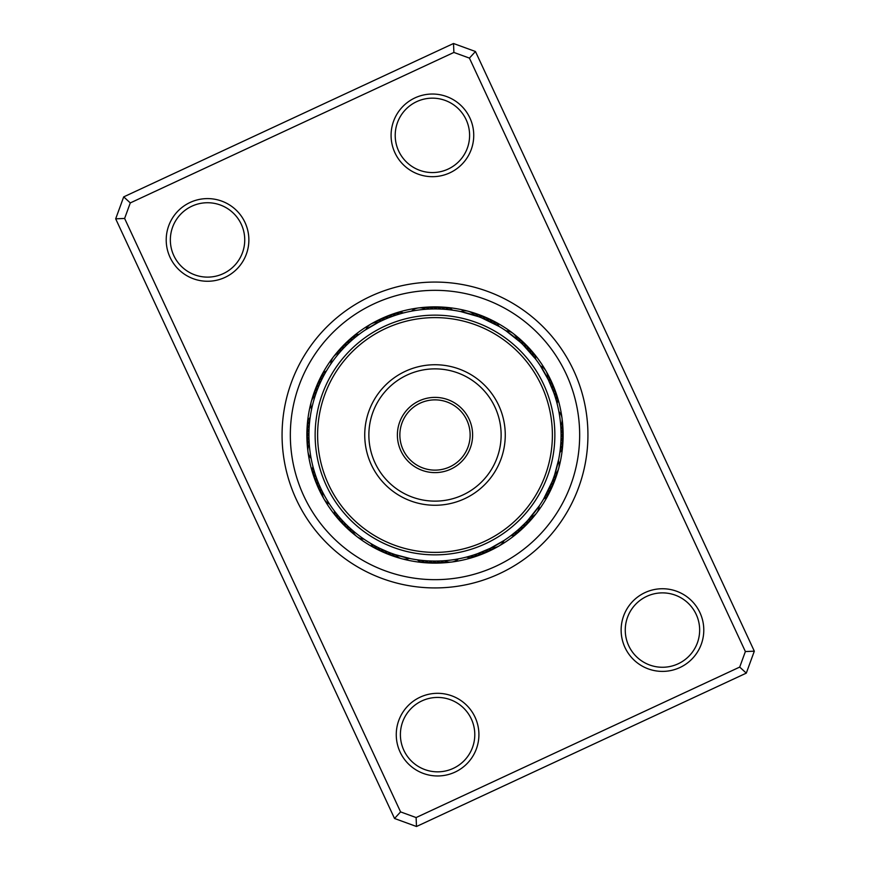 <?xml version="1.0" encoding="UTF-8"?>
<svg xmlns="http://www.w3.org/2000/svg" width="870" height="870" viewBox="0 0 870 870"><rect width="100%" height="100%" fill="white"/><g stroke="black" fill="none" stroke-linecap="round" stroke-linejoin="round"><path stroke-width="1.3" d="M420.166 697.164A41.336 41.336 0 0 1 475.063 717.217A41.336 41.336 0 0 1 455.021 772.114A41.336 41.336 0 0 1 400.113 752.071A41.336 41.336 0 0 1 420.166 697.164M453.281 768.373A37.203 37.203 0 0 0 471.322 718.957A37.203 37.203 0 0 0 421.906 700.905A37.203 37.203 0 0 0 403.865 750.321A37.203 37.203 0 0 0 453.281 768.373M190.117 202.449A41.336 41.336 0 0 1 245.014 222.502A41.336 41.336 0 0 1 224.971 277.41A41.336 41.336 0 0 1 170.063 257.357A41.336 41.336 0 0 1 190.117 202.449M223.22 273.658A37.203 37.203 0 0 0 241.273 224.242A37.203 37.203 0 0 0 191.857 206.201A37.203 37.203 0 0 0 173.815 255.617A37.203 37.203 0 0 0 223.22 273.658M414.979 97.886A41.336 41.336 0 0 1 469.887 117.928A41.336 41.336 0 0 1 449.833 172.836A41.336 41.336 0 0 1 394.936 152.783A41.336 41.336 0 0 1 414.979 97.886M448.094 169.095A37.203 37.203 0 0 0 466.135 119.679A37.203 37.203 0 0 0 416.719 101.627A37.203 37.203 0 0 0 398.678 151.043A37.203 37.203 0 0 0 448.094 169.095M645.029 592.59A41.336 41.336 0 0 1 699.937 612.643A41.336 41.336 0 0 1 679.883 667.551A41.336 41.336 0 0 1 624.986 647.497A41.336 41.336 0 0 1 645.029 592.59M678.143 663.799A37.203 37.203 0 0 0 696.185 614.383A37.203 37.203 0 0 0 646.78 596.341A37.203 37.203 0 0 0 628.727 645.757A37.203 37.203 0 0 0 678.143 663.799M370.511 296.333A152.924 152.924 0 0 1 573.667 370.511A152.924 152.924 0 0 1 499.489 573.667A152.924 152.924 0 0 1 296.333 499.489A152.924 152.924 0 0 1 370.511 296.333A152.924 152.924 0 0 1 573.667 370.511A152.924 152.924 0 0 1 499.489 573.667A152.924 152.924 0 0 1 296.333 499.489A152.924 152.924 0 0 1 370.511 296.333M123.703 196.87L453.509 43.5L475.466 51.515L754.323 651.173L746.297 673.13L416.491 826.5L394.534 818.485L115.677 218.827L123.703 196.87L130.293 202.917L124.617 218.446L400.581 811.895L416.11 817.561L739.707 667.083L745.383 651.554L469.419 58.105L453.89 52.439L130.293 202.917M453.89 52.439L453.509 43.5M475.466 51.515L469.419 58.105M754.323 651.173L745.383 651.554M746.297 673.13L739.707 667.083M124.617 218.446L115.677 218.827M416.491 826.5L416.11 817.561M400.581 811.895L394.534 818.485M380.973 318.822A128.129 128.129 0 0 0 318.822 489.027A128.129 128.129 0 0 0 489.027 551.178A128.129 128.129 0 0 0 551.178 380.973A128.129 128.129 0 0 0 380.973 318.822A128.129 128.129 0 0 1 551.178 380.973A128.129 128.129 0 0 1 489.027 551.178M326.815 370.283L327.163 369.706L326.815 370.283M324.891 373.621L325.228 373.023M321.345 380.451L321.65 379.842L321.345 380.451M319.736 383.942L320.019 383.322L319.736 383.942M318.235 387.487L318.496 386.856L318.235 387.487M316.832 391.076L317.071 390.434M311.308 410.694L311.438 410.02L311.308 410.694M357.298 335.733L359.19 334.276A12.397 12.397 -62.4 0 0 350.871 338.55M348.544 343.258L350.871 341.116M345.303 346.423L344.759 346.978A12.397 12.397 108.9 0 0 338.354 350.882M330.024 365.204L330.404 364.639L330.024 365.204M396.861 314.842L396.111 315.081A12.397 12.397 136.6 0 0 386.856 316.408M389.597 317.398L392.468 316.332A12.397 12.397 134.9 0 0 383.268 317.931M386.03 318.833L385.312 319.149A12.397 12.397 131.4 0 0 376.221 321.313M382.506 320.388L381.799 320.715A12.397 12.397 -50.4 0 0 372.773 323.151M364.726 330.339L378.33 322.389A12.397 12.397 0 0 0 365.944 329.534L364.726 330.339M451.53 310.024L452.617 310.177A12.397 12.397 -17.4 0 0 443.711 307.306M447.702 309.579L448.789 309.698A12.397 12.397 -19.1 0 0 439.818 307.099M443.874 309.252L444.962 309.328A12.397 12.397 159.1 0 0 435.903 307.012M440.024 309.035L441.123 309.089A12.397 12.397 157.4 0 0 431.998 307.045M436.185 308.937L437.273 308.959A12.397 12.397 -24.4 0 0 428.094 307.197M432.336 308.97L433.423 308.948A12.397 12.397 153.9 0 0 424.201 307.469M428.486 309.1L429.584 309.057A12.397 12.397 -27.9 0 0 420.308 307.86M424.647 309.361L425.734 309.274A12.397 12.397 0 0 0 411.553 311.134L410.118 311.416M473.824 313.037A12.397 12.397 176.4 0 1 481.784 317.941L499.043 326.413A12.397 12.397 5.1 0 0 491.92 320.367M475.944 315.767L474.552 315.299A12.397 12.397 0 0 0 460.741 311.59L478.195 316.571A12.397 12.397 -5.4 0 0 470.083 311.917M519.118 338.354A12.397 12.397 -161.1 0 1 523.022 344.759L535.724 359.19A12.397 12.397 27.6 0 0 531.45 350.871M518.455 340.518L517.346 339.55A12.397 12.397 0 0 0 506.014 330.839L520.227 342.106A12.397 12.397 17.1 0 0 514.518 334.711M548.263 379.646L547.611 378.33A12.397 12.397 0 0 0 540.466 365.944L548.263 379.646L553.668 392.468A12.397 12.397 -135.1 0 0 552.069 383.268M559.975 451.53L559.823 452.617A12.397 12.397 72.6 0 0 562.694 443.711M560.421 447.702L560.302 448.789A12.397 12.397 70.9 0 0 562.901 439.818M560.748 443.874L560.671 444.962A12.397 12.397 -110.9 0 0 562.988 435.903M560.965 440.024L560.911 441.123A12.397 12.397 -112.6 0 0 562.955 431.998M561.063 436.185L561.041 437.273A12.397 12.397 65.6 0 0 562.803 428.094M562.14 420.308A12.397 12.397 62.1 0 1 560.943 429.584L561.052 433.423A12.397 12.397 -116.1 0 0 562.531 424.201M560.726 425.734A12.397 12.397 0 0 0 558.866 411.553L559.029 412.456M556.963 473.824A12.397 12.397 -93.6 0 1 552.058 481.784L543.587 499.043A12.397 12.397 95.1 0 0 549.633 491.92M558.692 459.306L554.701 474.552A12.397 12.397 0 0 0 558.409 460.741L558.692 459.306M524.86 526.143A12.397 12.397 -65.9 0 1 516.813 530.907L510.81 535.724A12.397 12.397 117.6 0 0 519.129 531.45M531.646 519.118A12.397 12.397 -71.1 0 1 525.241 523.022L519.705 528.362A12.397 12.397 -67.6 0 0 527.601 523.359M529.482 518.455L530.45 517.346A12.397 12.397 0 0 0 539.161 506.014L527.894 520.227A12.397 12.397 107.1 0 0 535.289 514.518M490.354 548.263L491.67 547.611A12.397 12.397 0 0 0 504.056 540.466L490.354 548.263L477.532 553.668A12.397 12.397 -45.1 0 0 486.732 552.069M418.47 559.975L417.382 559.823A12.397 12.397 162.6 0 0 426.289 562.694M422.298 560.421L421.21 560.302A12.397 12.397 160.9 0 0 430.182 562.901M426.126 560.748L425.038 560.671A12.397 12.397 -20.9 0 0 434.097 562.988M429.976 560.965L428.877 560.911A12.397 12.397 -22.6 0 0 438.001 562.955M433.815 561.063L432.727 561.041A12.397 12.397 155.6 0 0 441.906 562.803M437.664 561.03L436.577 561.052A12.397 12.397 -26.1 0 0 445.799 562.531M441.514 560.9L440.416 560.943A12.397 12.397 152.1 0 0 449.692 562.14M445.353 560.639L444.265 560.726A12.397 12.397 0 0 0 458.446 558.866L459.882 558.583M370.283 543.184L369.706 542.837L370.283 543.184M377.004 546.936L374.307 545.49A12.397 12.397 -176.6 0 0 381.604 551.319M387.487 551.765L380.451 548.655M391.076 553.168L391.804 553.429A12.397 12.397 174.6 0 0 399.917 558.083M410.694 558.692L395.448 554.701A12.397 12.397 0 0 0 409.259 558.409L410.694 558.692M333.808 510.19L334.276 510.81A12.397 12.397 -152.4 0 0 338.55 519.129M336.157 513.235L336.647 513.855A12.397 12.397 -154.1 0 0 341.16 522.033M338.582 516.214L339.093 516.813A12.397 12.397 24.1 0 0 343.857 524.86M343.726 521.946L344.27 522.511A12.397 12.397 -159.4 0 0 349.512 530.254M365.204 539.976L364.639 539.596L365.204 539.976M352.056 529.939L352.654 530.45A12.397 12.397 0 0 0 363.986 539.161M314.842 473.139L314.646 472.497L314.842 473.139M316.06 476.793L316.332 477.532A12.397 12.397 44.9 0 0 317.931 486.732M317.398 480.403L317.158 479.762M318.833 483.97L318.572 483.339L318.833 483.97M320.388 487.494L320.106 486.874L320.388 487.494M330.339 505.274L329.969 504.709L330.339 505.274M310.285 416.621L310.177 417.382A12.397 12.397 -107.4 0 0 307.306 426.289M309.785 420.428L309.698 421.21A12.397 12.397 -109.1 0 0 307.099 430.182M309.394 424.266L309.328 425.038A12.397 12.397 69.1 0 0 307.012 434.097M309.122 428.105L309.089 428.877A12.397 12.397 67.4 0 0 307.045 438.001M308.97 431.944L308.959 432.727A12.397 12.397 -114.4 0 0 307.197 441.906M309.22 443.482L309.013 439.252M309.176 442.797L309.274 444.265A12.397 12.397 0 0 0 311.134 458.446L311.286 459.208M404.92 312.58L404.256 312.743M390.238 317.158L388.868 317.68A12.397 12.397 -46.9 0 0 379.712 319.562M496.977 325.228L495.693 324.51A12.397 12.397 3.4 0 0 488.396 318.681M493.594 323.379L492.3 322.705A12.397 12.397 -178.4 0 0 484.818 317.104M490.158 321.65L488.842 321.008A12.397 12.397 179.9 0 0 481.197 315.636M486.678 320.019L485.34 319.421A12.397 12.397 -1.9 0 0 477.532 314.287M534.267 357.298L533.353 356.145A12.397 12.397 25.9 0 0 528.84 347.967M531.853 354.308L530.907 353.187A12.397 12.397 -155.9 0 0 526.143 345.14M529.341 351.382L528.362 350.295A12.397 12.397 -157.6 0 0 523.359 342.399M526.741 348.544L525.73 347.489A12.397 12.397 20.6 0 0 520.488 339.746M555.354 397.503L554.919 396.111A12.397 12.397 -133.4 0 0 553.592 386.856M552.841 390.238L552.319 388.868A12.397 12.397 43.1 0 0 550.438 379.712M551.428 386.661L550.851 385.312A12.397 12.397 -138.6 0 0 548.687 376.221M549.894 383.126L549.285 381.799A12.397 12.397 39.6 0 0 546.849 372.773M559.997 418.622A126.063 126.063 0 0 0 418.622 310.003A126.063 126.063 0 0 0 310.003 451.378A126.063 126.063 0 0 0 451.378 559.997A126.063 126.063 0 0 0 559.997 418.622M308.937 435.109L308.948 436.577A12.397 12.397 63.9 0 0 307.469 445.799M313.548 468.799L313.733 469.452M312.58 465.08L312.743 465.744M386.856 551.504L388.216 552.058A12.397 12.397 -3.6 0 0 396.176 556.963M383.322 549.981L384.66 550.579A12.397 12.397 178.1 0 0 392.468 555.712M376.405 546.621L377.7 547.295A12.397 12.397 1.6 0 0 385.182 552.896M486.874 549.894L488.2 549.285A12.397 12.397 129.6 0 0 497.227 546.849M483.339 551.428L484.688 550.851A12.397 12.397 -48.6 0 0 493.779 548.687M479.762 552.841L481.132 552.319A12.397 12.397 133.1 0 0 490.288 550.438M472.497 555.354L473.889 554.919A12.397 12.397 -43.4 0 0 483.144 553.592M521.456 526.741L522.511 525.73A12.397 12.397 110.6 0 0 530.254 520.488M512.702 534.267L513.855 533.353A12.397 12.397 115.9 0 0 522.033 528.84M552.928 479.566L553.429 478.195A12.397 12.397 84.6 0 0 558.083 470.083M549.981 486.678L550.579 485.34A12.397 12.397 88.1 0 0 555.712 477.532M548.35 490.158L548.992 488.842A12.397 12.397 -90.1 0 0 554.364 481.197M546.621 493.594L547.295 492.3A12.397 12.397 -88.4 0 0 552.896 484.818M544.772 496.977L545.49 495.693A12.397 12.397 93.4 0 0 551.319 488.396M311.59 409.259A12.397 12.397 0 0 1 315.299 395.448M311.917 399.917A12.397 12.397 -95.4 0 1 316.571 391.804M313.037 396.176A12.397 12.397 86.4 0 1 317.941 388.216M314.287 392.468A12.397 12.397 -91.9 0 1 319.421 384.66M315.636 388.803A12.397 12.397 89.9 0 1 321.008 381.158M317.104 385.182A12.397 12.397 91.6 0 1 322.705 377.7M318.681 381.604A12.397 12.397 -86.6 0 1 324.51 374.307M320.367 378.08A12.397 12.397 -84.9 0 1 326.413 370.957M329.534 504.056A12.397 12.397 0 0 1 322.389 491.67M330.839 363.986A12.397 12.397 0 0 1 339.55 352.654M307.86 449.692A12.397 12.397 -117.9 0 1 309.057 440.416M323.151 497.227A12.397 12.397 -140.4 0 1 320.715 488.2M355.482 535.289A12.397 12.397 -162.9 0 1 349.773 527.894M334.711 355.482A12.397 12.397 -72.9 0 1 342.106 349.773M321.313 493.779A12.397 12.397 41.4 0 1 319.149 484.688M352.459 532.821A12.397 12.397 18.9 0 1 350.882 531.657M350.882 531.646A12.397 12.397 18.9 0 1 346.978 525.241M532.821 517.541A12.397 12.397 -71.1 0 1 531.657 519.118M517.541 337.179A12.397 12.397 -161.1 0 1 519.118 338.343M337.179 352.459A12.397 12.397 108.9 0 1 338.343 350.882M319.562 490.288A12.397 12.397 -136.9 0 1 317.68 481.132M339.746 349.512A12.397 12.397 -69.4 0 1 347.489 344.27M346.641 527.601A12.397 12.397 22.4 0 1 341.638 519.705M388.803 554.364A12.397 12.397 -0.1 0 1 381.158 548.992M342.399 346.641A12.397 12.397 112.4 0 1 350.295 341.638M316.408 483.144A12.397 12.397 46.6 0 1 315.081 473.889M345.14 343.857A12.397 12.397 114.1 0 1 353.187 339.093M314.994 479.5A12.397 12.397 -131.6 0 1 313.95 470.213M479.5 555.006A12.397 12.397 138.4 0 1 470.213 556.05M555.006 390.499A12.397 12.397 48.4 0 1 556.05 399.787M390.499 314.994A12.397 12.397 -41.6 0 1 399.787 313.95M347.967 341.16A12.397 12.397 -64.1 0 1 356.145 336.647M313.689 475.814A12.397 12.397 -129.9 0 1 312.939 466.494M378.08 549.633A12.397 12.397 -174.9 0 1 370.957 543.587M475.814 556.311A12.397 12.397 140.1 0 1 466.494 557.061M556.311 394.186A12.397 12.397 50.1 0 1 557.061 403.506M394.186 313.689A12.397 12.397 -39.9 0 1 403.506 312.939M406.779 410.129A37.617 37.617 0 0 1 459.871 406.779A37.617 37.617 0 0 1 463.221 459.871A37.617 37.617 0 0 1 410.129 463.221A37.617 37.617 0 0 1 406.779 410.129M461.361 458.229A35.137 35.137 0 0 0 458.229 408.639A35.137 35.137 0 0 0 408.639 411.771A35.137 35.137 0 0 0 411.771 461.361A35.137 35.137 0 0 0 461.361 458.229M346.934 357.385A117.385 117.385 0 0 0 357.385 523.066A117.385 117.385 0 0 0 523.066 512.615A117.385 117.385 0 0 0 512.615 346.934A117.385 117.385 0 0 0 346.934 357.385M524.925 514.246A119.864 119.864 0 0 1 355.754 524.925A119.864 119.864 0 0 1 345.075 355.754A119.864 119.864 0 0 1 514.246 345.075A119.864 119.864 0 0 1 524.925 514.246M382.289 388.542A70.263 70.263 0 0 1 481.458 382.289A70.263 70.263 0 0 1 487.711 481.458A70.263 70.263 0 0 1 388.542 487.711A70.263 70.263 0 0 1 382.289 388.542M484.612 478.728A66.131 66.131 0 0 0 478.728 385.388A66.131 66.131 0 0 0 385.388 391.272A66.131 66.131 0 0 0 391.272 484.612A66.131 66.131 0 0 0 484.612 478.728M495.998 566.174A144.659 144.659 0 0 1 303.826 495.998A144.659 144.659 0 0 1 374.002 303.826A144.659 144.659 0 0 1 566.174 374.002A144.659 144.659 0 0 1 495.998 566.174"/></g></svg>
